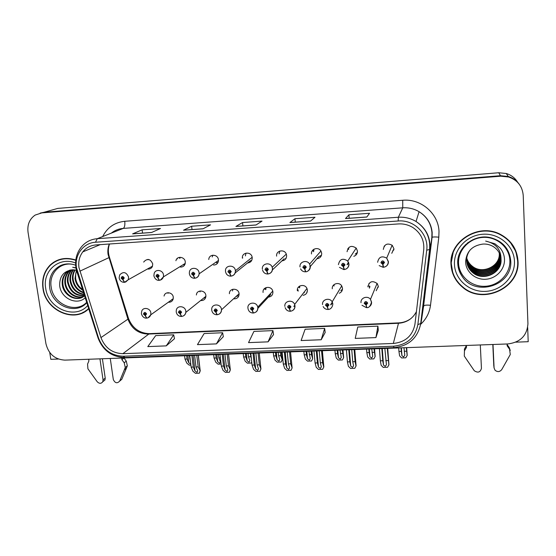 <?xml version="1.0" encoding="UTF-8"?>
<svg xmlns="http://www.w3.org/2000/svg" width="556" height="556" viewBox="0 0 556 556"><rect width="100%" height="100%" fill="white"/><g stroke="black" fill="none" stroke-linecap="round" stroke-linejoin="round"><path stroke-width="0.83" d="M168.607 302.249C170.9 302.297 172.416 301.241 173.152 299.079L173.277 297.231C172.888 292.289 165.382 291.017 164.152 295.667L164.048 296.049M172.026 299.364L173.034 299.448M268.353 297.119C271.377 296.73 272.892 295 272.906 291.935L272.808 291.33C271.724 285.402 262.196 286.528 263.071 292.456M201.119 300.567C203.774 300.546 205.359 299.225 205.88 296.612L205.873 295.5C205.484 290.086 197.012 289.342 196.421 294.652L196.379 294.986M204.184 297.696L205.616 297.717M303.083 295.319C305.939 294.75 307.371 293.012 307.371 290.1L307.023 288.661C305.154 283.379 296.563 285.152 297.349 290.635M306.752 292.088L307.225 291.837M339.243 293.241C341.467 292.31 342.552 290.642 342.496 288.237L341.801 286.062C339.341 281.44 331.584 283.671 332.286 288.779M341.69 290.065L342.433 289.551M234.236 298.857C237.308 298.718 238.927 297.099 239.101 294.006L239.08 293.735C238.67 287.765 229.107 287.772 229.399 293.721M236.932 296L238.83 295.889M148 269.055C150.016 269.16 151.482 268.312 152.386 266.519L152.74 263.94C150.502 258.887 147.555 258.144 143.907 261.723L143.733 262.112M247.573 262.981C250.659 262.613 252.202 260.847 252.209 257.678L252.188 257.477C251.52 251.242 241.589 251.986 242.381 258.186M281.927 260.868C285.033 260.465 286.597 258.679 286.625 255.517L286.34 254.245C284.609 248.734 275.79 250.478 276.617 256.142M285.485 258.38L286.166 258.144M316.941 258.721C320.061 258.269 321.653 256.469 321.702 253.307L320.993 251.11C318.512 246.44 310.776 248.775 311.506 253.946M320.256 256.149L321.354 255.642M180.457 267.068C182.848 267.116 184.418 266.004 185.169 263.718L185.287 261.89C184.905 256.83 177.267 255.607 176.009 260.389L175.918 260.729M183.869 264.649L184.787 264.719M353.811 256.323C356.271 255.419 357.487 253.668 357.459 251.055L356.264 248.136C351.399 244.981 348.334 246.169 347.062 251.715M355.798 253.821L357.272 252.883M213.525 265.038C216.374 264.99 218.021 263.537 218.459 260.681L218.439 259.805C218.042 254.148 209.202 253.64 208.799 259.235L208.771 259.513M216.569 262.64L217.91 262.647M376.19 290.753L378.302 286.333L377.211 283.553C372.36 280.259 369.253 281.364 367.891 286.889M377.378 287.904L378.302 287.049M391.765 253.3L393.912 248.761L392.237 245.3C387.365 242.791 384.391 244.167 383.313 249.429M392.689 250.999L393.877 249.811M517.657 182.271C515.03 177.948 511.242 175.022 506.273 173.507L498.739 172.749L57.81 208.403L52.438 209.911M49.734 352.532L50.818 359.322L58.38 359.044M41.832 212.885L35.146 215.082C29.503 219.029 27.133 224.77 28.05 232.311L45.946 343.775C48.567 354.026 54.87 359.475 64.857 360.128L507.809 343.949C520.36 342.35 527.067 335.622 527.936 323.766L523.217 195.399C522.397 186.225 517.532 180.095 508.629 177.003L500.747 176.203L41.832 212.885L44.112 212.246L40.136 213.115L44.112 212.246L500.463 175.71L44.112 212.246L57.81 208.403M519.165 184.14C516.448 180.415 512.827 177.864 508.295 176.502L500.463 175.71L508.295 176.502C512.827 177.864 516.448 180.415 519.165 184.14M515.766 342.162L528.2 341.704L527.679 327.533M54.161 261.918L53.035 263.037M384.446 245.835L384.37 246.377M212.837 255.183L212.246 256.962M348.897 247.385L348.626 248.657M348.612 249.102L348.626 249.463M180.248 257.282L179.79 258.457M314.001 249.164L313.57 251.687M279.71 251.09L279.168 253.87M245.988 253.105L245.384 255.906M148.223 259.395L148.021 259.84M232.867 289.231L232.54 290.976M334.149 284.512L334.031 285.36M334.031 285.409L334.045 286.027M299.788 285.986L299.594 287.883M200.271 290.941L200 291.914M266.039 287.57L265.775 289.704M168.232 292.678L168.037 293.318M75.811 260.013C65.949 256.879 57.421 258.526 50.235 264.962C44.112 271.231 41.686 279.077 42.972 288.488C45.62 310.554 74.316 323.418 88.724 308.761M82.754 312.479L85.513 311.277M451.034 264.92C451.701 273.851 455.51 281.26 462.474 287.139C482.538 305.244 520.173 288.216 518.004 261.056C517.143 249.269 511.367 240.421 500.685 234.514C478.737 222.296 448.616 241.311 451.034 264.92M451.013 262.057L452.667 272.099M517.629 260.715L515.683 250.534M54.836 261.876L56.225 260.792M51.02 264.635L53.216 262.536M78.959 267.568C78.167 261.619 79.445 256.399 82.788 251.889C86.124 247.726 90.482 245.404 95.868 244.939L398.367 223.936C403.67 223.616 408.57 224.853 413.066 227.654C420.899 233.11 424.45 240.505 423.735 249.839L414.95 324.197C412.635 335.755 405.428 342.176 393.321 343.462L122.855 353.679C112.319 353.289 105.014 347.924 100.949 337.589L78.959 267.568M76.478 267.721L98.593 338.138C103.159 349.752 111.367 355.777 123.21 356.229L393.516 346.214C407.131 344.783 415.249 337.561 417.869 324.565L426.723 250.165C429.058 234.521 414.276 219.411 398.172 220.996L95.479 242.249C83.275 242.854 74.316 255.065 76.478 267.721M462.467 286.875L461.925 286.444M366.786 217.042L369.545 213.282L348.904 214.783L345.498 218.571L366.786 217.042M366.821 217L345.498 218.571M349.182 218.265L348.904 214.783M310.547 221.086L315.002 217.25L294.951 218.71L289.891 222.567L310.547 221.086M290.058 222.511L310.602 221.038L289.891 222.567M295.278 222.136L294.951 218.71M151.538 232.512L160.517 228.502L142.107 229.836L132.62 233.867L151.538 232.512M151.642 232.464L132.62 233.867M142.544 233.117L142.107 229.836M202.989 228.815L210.55 224.853L191.618 226.236L183.522 230.212L202.989 228.815M183.793 230.149L203.086 228.759L183.522 230.212M192.022 229.558L191.618 226.236M255.968 225.006L262.022 221.107L242.548 222.525L235.918 226.445L255.968 225.006M236.14 226.389L256.045 224.958L235.918 226.445M242.909 225.903L242.548 222.525M375.925 337.589L377.899 326.143L357.765 327.004L355.221 338.402L375.925 337.589L378.295 330.264M216.437 343.886L222.636 332.752L204.128 333.537L197.45 344.637L216.437 343.886L223.317 336.686M166.251 345.874L173.708 334.83L155.694 335.595L147.792 346.603L166.251 345.874L174.466 338.708M321.208 339.751L324.676 328.408L305.105 329.242L301.102 340.543L321.208 339.751L325.17 332.467M268.068 341.85L272.947 330.611L253.918 331.418L248.532 342.621L268.068 341.85L273.531 334.608M272.947 330.611L273.538 334.67M222.636 332.752L223.324 336.755M173.708 334.83L174.473 338.778M324.676 328.408L325.177 332.537M377.899 326.143L378.302 330.333M58.623 259.791L55.975 261.257M384.856 348.438L386.441 364.771L385.218 366.397L383.508 365.083L382.75 360.733L380.346 360.816L381.124 365.257L383.23 367.405L387.532 367.273L388.936 364.826L387.727 348.334M366.842 307.614L366.147 304.938L367.704 303.138C366.348 300.991 365.174 301.046 364.166 303.312L365.994 304.945L365.959 303.917L365.229 303.263L366.501 302.825L366.147 304.938M366.314 303.222L365.959 303.917M366.314 303.089L365.619 302.603M377.322 287.952L378.316 286.701M365.994 304.945L366.585 307.232M366.606 303.027L366.022 303.91M368.28 286.027L367.898 286.048M368.92 283.477L369.274 283.456M387.268 348.355L388.887 365.007M379.435 348.64L380.346 360.816M381.84 348.549L382.75 360.733M385.753 360.635L388.157 360.552M403.983 347.743L404.796 355.347L403.559 356.945L401.932 355.687L401.293 351.385L398.951 351.468L399.597 355.84L401.592 357.946L405.79 357.807L407.2 355.409L406.672 347.646M377.642 262.279C378.726 256.948 381.75 255.565 386.698 258.13L388.283 261.772C388.116 264.851 386.538 266.685 383.557 267.269L382.931 264.385L384.523 262.522C383.16 260.333 381.958 260.403 380.923 262.738L382.771 264.399L382.743 263.335L382.007 262.675L383.223 262.126L382.931 264.385M383.035 262.793L382.743 263.335M383.035 262.661L382.306 262.057M392.738 250.881L393.926 249.199M382.771 264.399L383.098 267.297L383.341 266.797M383.438 262.536L382.806 263.335M384.05 246.398L384.543 246.364M406.332 347.66L407.173 355.576M398.708 347.938L398.951 351.468M401.05 347.847L401.293 351.385M404.226 351.281L406.575 351.197M351.746 349.648L352.74 361.734L353.616 365.827L352.483 367.433L350.718 366.077L349.787 361.831L347.43 361.907L348.404 366.307L350.572 368.433L354.797 368.301L356.097 365.883L354.763 349.543M328.276 309.449L327.428 306.808L328.937 305.035C327.595 302.909 326.441 302.964 325.475 305.202L327.282 306.815L327.234 305.8L326.518 305.154L327.811 304.799L327.428 306.808M327.741 305.063L327.234 305.8M327.741 304.973L327.046 304.452M332.481 302.45L331.105 304.771M340.8 290.6L342.468 289.301M338.889 291.017L338.875 290.656M327.282 306.815L328.012 309.226M332.293 302.061L330.625 304.855M327.873 304.959L327.296 305.793M333.266 285.402L334.038 285.36M354.116 349.564L355.103 361.657L356.028 366.063M346.423 349.842L347.43 361.907M348.786 349.759L349.787 361.831M352.74 361.734L355.103 361.657M319.214 350.836L320.298 362.811L321.354 366.863L320.312 368.454L318.491 367.05L317.4 362.908L315.085 362.985L316.246 367.342L318.477 369.448L322.633 369.316L323.828 366.918L322.376 350.725M290.503 311.249L289.509 308.643L290.969 306.884C289.627 304.778 288.501 304.834 287.584 307.051L289.363 308.649L289.308 307.642L288.599 307.002L289.912 306.752L289.509 308.643M289.94 306.842L289.308 307.642M289.933 306.822L289.266 306.293M294.944 305.522L294.36 306.28M304.278 292.831L304.236 292.011M289.363 308.649L290.232 311.11M294.854 305.105L293.804 306.46M289.947 306.905L289.37 307.642M298.28 287.292L299.462 287.23M321.549 350.753L322.626 362.734L323.738 367.099M313.987 351.031L315.085 362.985M316.308 350.947L317.4 362.908M320.298 362.811L322.626 362.734M287.25 352.004L288.425 363.874L289.641 367.884L288.696 369.455L286.82 368.002L285.575 363.965L283.296 364.041L284.637 368.357L286.931 370.442L291.017 370.31L292.115 367.94L290.705 363.798L289.537 351.92M253.487 313.007L252.361 310.443L253.772 308.705C252.438 306.62 251.333 306.676 250.45 308.865L252.215 310.45L252.153 309.449L251.451 308.816L252.765 308.684L252.215 309.449L252.361 310.443M252.778 308.795L252.153 309.449M252.744 308.601L252.271 308.142M270.702 294.597L257.894 308.351M270.292 294.416L270.258 293.79M252.215 310.45L253.209 312.931M263.954 289.148L265.525 289.064M282.107 352.191L283.296 364.041M284.394 352.108L285.575 363.965M288.425 363.874L290.705 363.798M291.017 370.31L292.004 368.121M371.742 348.918L372.749 356.452L371.603 358.036L369.928 356.73L369.128 352.525L366.828 352.608L367.655 356.938L369.712 359.03L373.84 358.891L375.154 356.514L374.563 348.814M344.338 269.486L343.448 266.713L344.998 264.871C343.636 262.703 342.454 262.773 341.467 265.08L343.295 266.72L343.26 265.678L342.524 265.017L343.782 264.552L343.448 266.713M343.705 265.087L343.26 265.678M343.705 265.003L342.976 264.322M348.681 262.696L347.493 264.552M355.235 254.078L357.383 252.424M343.295 266.72L344.018 269.292M348.522 262.286L347.007 264.649M343.935 264.955L343.316 265.671M347.757 248.713L348.675 248.65M369.24 285.972L369.406 288.203M374.049 348.834L375.105 356.681M366.55 349.112L366.828 352.608M368.857 349.022L369.128 352.525M372.006 352.428L374.313 352.344M340.043 350.078L341.245 357.536L340.189 359.106L338.465 357.751L337.506 353.651L335.24 353.734L336.248 358.022L338.368 360.086L342.426 359.954L343.643 357.598L342.996 349.967M305.765 271.787L304.792 268.993L306.286 267.172C304.931 265.024 303.778 265.094 302.832 267.38L304.646 269L304.591 267.964L303.868 267.318L305.161 266.956L304.792 268.993M305.202 267.561L304.591 267.964M305.188 267.29L304.466 266.588M321.472 255.329L318.776 256.559L310.338 266.463M304.646 269L305.508 271.634M310.297 266.032L309.838 266.567M312.159 250.978L313.487 250.895M342.308 349.995L343.573 357.765M334.941 350.266L335.24 353.734M337.207 350.183L337.506 353.651M340.335 353.553L342.607 353.47M308.879 351.218L310.269 358.606L309.296 360.163L307.517 358.759L306.412 354.763L304.188 354.839L305.369 359.086L307.544 361.129L311.541 360.997L312.66 358.669L311.43 354.582L311.11 351.135M268.061 273.983L266.936 271.224L268.381 269.424C267.026 267.304 265.9 267.366 264.997 269.625L266.783 271.231L266.727 270.209L266.011 269.563L267.332 269.333L266.783 270.202L266.936 271.224M267.366 269.625L266.727 270.209M267.366 269.521L266.748 268.847M284.206 258.707L272.454 269.855M266.783 271.231L267.721 273.948M298.03 289.773L298.162 291.156M303.861 351.399L304.188 354.839M306.092 351.316L306.412 354.763M309.199 354.659L311.43 354.582M311.541 360.997L312.569 358.835M278.229 352.337L278.577 355.75L279.807 359.656L278.91 361.198L277.083 359.753L275.839 355.847L273.649 355.923L274.998 360.128L277.235 362.158L281.162 362.025L282.191 359.718L280.773 355.673L280.426 352.254M231.115 276.13L229.843 273.413L231.24 271.634C229.899 269.528 228.794 269.597 227.932 271.828L229.697 273.42L229.635 272.405L228.926 271.773L230.247 271.682L229.802 271.106M230.233 271.94L229.635 272.405M230.247 271.682L229.691 272.405L229.843 273.413M251.729 260.396L250.276 260.813L235.195 272.892M229.697 273.42L230.803 276.096M242.784 257.88L242.367 257.908M273.302 352.518L273.649 355.923M275.491 352.435L275.839 355.847M278.577 355.75L280.773 355.673M281.162 362.025L282.08 359.885M102.394 358.759L105.23 378.115L103.048 379.873L99.948 358.849M124.002 357.967L121.924 359.732L121.688 358.05M110.269 358.474L113.32 379.56C115.057 383.195 117.184 383.703 119.693 381.082L125.267 367.53L124.217 362.797L121.924 359.732M124.016 358.085L126.295 361.129L124.217 362.797M125.267 367.53L127.331 365.834L126.448 368.1L121.785 379.317L119.853 380.957M127.331 365.834L126.295 361.129M124.377 369.81L126.448 368.1M88.668 359.259L88.918 360.92L87.57 364.083L87.911 368.795L97.203 381.729C99.309 383.814 101.164 383.814 102.777 381.736L104.966 379.97L105.23 378.115M103.048 379.873L102.777 381.736M103.124 381.458L104.966 379.97M466.414 345.464L466.512 347.312L464.468 350.843L464.288 356.083L474.282 370.741C477.938 373.111 480.321 372.318 481.447 368.35L480.301 344.956M493.005 344.491L494.082 367.968L495.055 370.254C497.537 372.186 499.768 371.971 501.734 369.615L510.276 354.526L509.588 349.251L507.162 345.846L507.086 343.976M507.107 344.553L509.206 347.5L509.588 349.251M494.082 367.968L493.909 366.772M493.811 366.098L492.818 344.498M510.255 350.475L509.206 347.5M464.468 350.843L464.399 349.092L466.421 345.603M86.666 302.311C75.79 314.077 53.209 304.306 51.194 287.104C48.754 273.955 59.756 261.987 72.516 264.315M76.464 270.167L72.426 269.799C63.759 271.043 59.506 276.256 59.68 285.443C60.583 298.363 77.013 305.897 85.207 297.738M88.619 308.441C74.407 323.085 45.87 310.373 43.243 288.474C41.978 279.168 44.369 271.418 50.415 265.212C57.539 258.818 65.99 257.185 75.776 260.312M58.727 260.076L61.563 258.964M82.83 290.301C78.431 287.654 75.824 283.713 75.004 278.486L76.436 270.16M82.566 289.467C78.639 286.722 76.318 282.969 75.616 278.195L75.755 273.663L76.596 270.675M83.65 292.873C77.513 290.913 73.802 286.507 72.523 279.668C72.099 276.13 72.864 272.864 74.817 269.868M83.476 292.324C77.757 290.149 74.316 285.833 73.149 279.369C72.739 275.998 73.427 272.85 75.213 269.924M84.199 294.576C76.499 293.721 71.773 289.155 70.014 280.87C69.542 276.673 70.626 272.975 73.274 269.778M84.081 294.221C76.756 293.047 72.28 288.495 70.647 280.571C70.181 276.534 71.189 272.94 73.649 269.785M84.526 295.611C75.519 296.32 69.834 291.81 67.471 282.087C66.984 277.639 68.193 273.788 71.092 270.536L71.828 269.827M84.463 295.41C75.755 295.688 70.306 291.142 68.11 281.781C67.623 277.34 68.833 273.496 71.731 270.251L72.176 269.813M83.657 296.452C75.852 299.705 65.858 292.63 64.892 283.317C64.399 278.841 65.615 274.97 68.534 271.696L70.549 269.987M83.942 296.237C76.165 299.197 66.498 292.15 65.538 283.004C65.052 278.535 66.261 274.671 69.173 271.404L70.848 269.938M84.568 295.729C77.409 302.679 63.245 295.889 62.279 284.568C61.785 280.057 63.002 276.158 65.935 272.871L69.667 270.167M82.768 297.029C74.949 301.227 63.912 294.096 62.939 284.248C62.439 279.751 63.655 275.859 66.588 272.579L69.799 270.133M87.924 309.477L85.339 311.026M75.977 267.832L72.704 267.262L76.033 268.138M509.873 260.5C510.491 273.677 498.829 285.694 485.193 286.284C471.571 287.07 459.18 276.45 458.568 263.474C457.755 250.513 469.062 238.218 482.886 237.405C496.703 236.404 509.456 247.309 509.873 260.5M501.032 259.492C500.615 253.807 497.912 249.429 492.922 246.357C489.871 244.633 486.57 243.869 483.004 244.063C472.252 245.523 466.456 251.416 465.622 261.758C465.706 271.752 475.248 279.904 485.576 279.265C495.931 278.751 504.639 269.764 504.507 259.888C504.438 255.489 502.999 251.541 500.198 248.059L494.868 243.757L485.652 241.075C495.994 243.431 501.123 249.568 501.032 259.492C502.2 272.899 483.581 281.663 473.177 273.003C469.146 269.792 466.964 265.754 466.644 260.882C466.449 257.074 467.568 253.494 469.994 250.144M451.382 264.906C448.984 241.519 478.827 222.713 500.539 234.827C511.089 240.678 516.795 249.429 517.65 261.077C519.797 287.932 482.594 304.799 462.724 286.91C455.816 281.093 452.035 273.754 451.382 264.906M451.354 262.126L453.376 251.375M509.602 241.179L515.377 250.721M499.302 253.001L499.337 253.557C500.476 266.498 482.538 274.998 472.51 266.651C469.632 264.454 467.707 261.64 466.727 258.206M499.232 252.862L499.26 253.272C500.393 266.185 482.49 274.678 472.475 266.345C469.646 264.19 467.735 261.424 466.748 258.06M499.573 253.543L499.67 254.711C500.81 267.742 482.74 276.29 472.635 267.881C469.563 265.518 467.568 262.488 466.672 258.797M499.51 253.404L499.587 254.419C500.727 267.429 482.691 275.964 472.607 267.575C469.577 265.254 467.603 262.279 466.686 258.651M499.823 254.106L500.004 255.878C501.151 269 482.942 277.604 472.767 269.132C469.486 266.595 467.443 263.349 466.637 259.395M499.761 253.967L499.92 255.586C501.067 268.68 482.893 277.277 472.739 268.819C469.507 266.324 467.471 263.134 466.644 259.249M500.052 254.676L500.337 257.067C501.498 270.279 483.15 278.938 472.899 270.404C469.41 267.686 467.318 264.218 466.623 260M499.997 254.537L500.254 256.768C501.408 269.959 483.101 278.605 472.871 270.084C469.431 267.408 467.346 263.996 466.623 259.847M500.261 255.267L500.685 258.269C501.846 271.578 483.366 280.293 473.038 271.689C469.333 268.784 467.193 265.087 466.63 260.604C466.943 265.434 469.118 269.465 473.142 272.669L473.177 273.003M500.205 255.114L500.595 257.97C501.762 271.252 483.31 279.953 473.003 271.37C469.354 268.506 467.228 264.871 466.623 260.451L466.553 259.666M466.609 260.298L466.533 259.36M500.4 255.711L500.942 259.186C502.117 272.565 483.525 281.322 473.142 272.669M472.669 239.831L473.232 239.504M467.144 243.445L467.617 242.889M464.962 245.516L465.296 244.925M463.808 246.829L464.031 246.259M474.205 239.136L474.727 238.885M467.554 243.111L468.048 242.562M465.163 245.307L465.511 244.716M463.919 246.697L464.156 246.12M255.836 353.15L257.094 364.917L258.484 368.913L257.609 370.442L255.69 368.975L254.294 365.007L252.056 365.083L253.571 369.351L255.92 371.415L259.937 371.29L260.945 368.927L259.339 364.84L258.081 353.074M217.222 314.738L215.957 312.201L217.326 310.484C215.992 308.42 214.908 308.476 214.074 310.637L215.818 312.208L215.04 310.533L216.347 310.526L215.804 311.214L215.957 312.201M216.347 310.679L215.742 311.221M236.96 296.362L236.919 295.729M215.818 312.208L216.944 314.682M216.34 310.734L215.804 311.214M250.784 353.338L252.056 365.083M253.022 353.255L254.294 365.007M257.094 364.917L259.339 364.84M259.937 371.29L260.813 369.121M224.951 354.283L226.292 365.938L227.863 369.955L227.05 371.415L225.09 369.962L223.54 366.029L221.337 366.105L223.025 370.331L225.437 372.374L229.385 372.249L230.323 369.886L228.495 365.869L227.161 354.2M181.673 316.427L180.283 313.925L181.603 312.222C180.276 310.185 179.213 310.234 178.413 312.382L180.144 313.931L179.373 312.166L180.644 312.27L180.116 312.952L180.283 313.925M180.63 312.507L180.061 312.952M204.212 298.079L204.184 297.682M180.144 313.931L181.395 316.392M180.617 312.555L180.116 312.952M219.981 354.464L221.337 366.105M222.191 354.38L223.54 366.029M226.292 365.938L228.495 365.869M229.385 372.249L230.142 370.101M194.593 355.388L196.011 366.946L197.762 370.984L197.005 372.367L195.01 370.928L193.3 367.036L191.139 367.106L192.988 371.297L195.455 373.319L199.333 373.194L200.223 370.831L198.179 366.877L196.768 355.312M146.819 318.088L145.304 315.613L146.582 313.931C145.262 311.916 144.219 311.965 143.455 314.084L145.165 315.62L144.414 313.779L145.644 313.98L145.137 314.654L145.304 315.613M145.616 314.279L145.081 314.654M145.165 315.62L146.541 318.067M145.596 314.328L145.137 314.654M189.707 355.569L191.139 367.106M191.876 355.492L193.3 367.036M196.011 366.946L198.179 366.877M199.333 373.194L199.993 371.067M248.094 353.435L248.462 356.82L249.859 360.747L249.025 362.213L247.156 360.788L245.766 356.917L243.611 356.994L245.126 361.157L247.413 363.165L251.277 363.033L251.743 362.22M194.913 278.236L193.509 275.554L194.857 273.795C193.516 271.717 192.432 271.78 191.611 273.983L193.363 275.561L192.584 273.788L193.884 273.851L193.342 274.553L193.509 275.554M193.842 274.184L193.286 274.56M216.583 262.905L216.506 261.793M193.363 275.561L194.628 278.195M193.815 274.233L193.342 274.553M250.249 353.359L251.381 358.919M243.243 353.616L243.611 356.994M245.398 353.533L245.766 356.917M248.462 356.82L250.617 356.743M251.277 363.033L251.708 361.914M218.445 354.519L218.835 357.876L220.398 361.817L219.627 363.221L217.723 361.803L216.187 357.974L214.067 358.043L215.735 362.164L218.077 364.159L221.1 364.055M159.44 280.3L157.89 277.652L159.204 275.915C157.862 273.851 156.806 273.913 156.021 276.103L157.751 277.659L156.994 275.776L158.245 275.971L157.723 276.666L157.89 277.652M158.175 276.36L157.668 276.666M183.897 264.934L183.841 264.274M157.751 277.659L159.148 280.273M158.147 276.408L157.723 276.666M213.678 354.693L214.067 358.043M215.791 354.617L216.187 357.974M218.835 357.876L220.378 357.821M190.777 364.201L188.769 362.797L187.087 359.009L185.002 359.079L186.823 363.165L189.214 365.139L190.889 365.077M124.662 282.323L122.98 279.71L124.252 277.986C122.918 275.95 121.875 276.012 121.132 278.174L122.848 279.717L122.118 277.75L123.314 278.042L122.806 278.73L122.98 279.71M123.224 278.48L122.751 278.737M151.795 266.929L151.76 266.581M122.848 279.717L124.363 282.302M123.189 278.521L122.806 278.73M179.282 257.762L179.234 257.393M184.585 355.757L185.002 359.079M186.67 355.68L187.087 359.009M189.283 355.583L190.291 360.274M177.218 258.457L177.281 258.943M189.693 358.912L190.124 358.898M498.739 172.749L500.747 176.203M109.303 244.008C107.968 247.267 107.551 250.721 108.052 254.37L127.963 319.22C131.675 328.798 138.43 333.746 148.23 334.059L398.346 323.286C406.624 322.64 412.656 318.748 416.437 311.617M102.665 236.557C107.273 227.48 114.64 222.386 124.752 221.288L402.718 200.264L402.766 207.826L123.251 228.405C118.748 228.766 114.765 230.344 111.318 233.131M402.718 200.264C420.899 198.478 438.378 213.435 439.004 231.338L438.816 237.162L430.497 305.293C429.475 312.813 426.181 319.179 420.593 324.384M431.963 232.832C431.171 223.748 426.876 216.701 419.078 211.697C414.046 208.736 408.611 207.444 402.766 207.826L398.346 217.25C404.685 216.847 410.578 218.265 416.034 221.49C426.174 228.231 430.789 237.551 429.885 249.463L421.01 323.439L423.596 306.057L431.824 237.516L431.963 232.832M75.943 267.596L76.874 271.627L77.437 271.821M124.891 357.494L123.21 356.229M393.516 346.214L393.968 347.632M417.869 324.565L421.01 323.439M76.95 271.863L97.925 337.603L98.593 338.138M426.723 250.165L429.885 249.463L432.088 237.273C433.214 236.884 435.459 236.842 438.816 237.162M398.172 220.996L398.346 217.25L97.3 238.684L95.479 242.249M75.866 267.089C74.942 259.353 76.804 252.605 81.461 246.843C85.575 241.964 90.85 239.247 97.3 238.684L123.251 228.405C124.627 227.46 125.121 225.09 124.752 221.288M423.394 307.433L423.867 305.689C424.999 305.077 427.21 304.945 430.497 305.293M393.321 343.462L398.582 322.89C403.218 322.675 407.367 321.208 411.03 318.491M79.807 271.21L109.483 257.386L128.582 318.713L100.949 337.589M122.855 353.679L149.335 333.656L398.541 322.897M128.366 318.011L128.582 318.713C132.557 328.283 139.473 333.266 149.335 333.656M109.372 257.039L109.483 257.386C107.989 252.688 107.996 248.219 109.511 243.987M361.018 302.666C360.385 297.801 367.551 295.257 370.47 299.336L371.575 302.144C371.644 304.181 370.817 305.737 369.087 306.836M382.243 348.536L383.459 364.868M392.147 245.224L386.698 258.13L388.408 261.64C388.456 263.898 387.483 265.58 385.475 266.678M401.349 347.841L401.877 355.444M322.549 304.549C321.827 299.378 329.68 297.161 332.175 301.852L332.884 304.042M349.335 349.738L350.676 365.917M284.867 306.398C284.046 300.852 292.734 299.1 294.631 304.452L294.993 305.897C295.097 308.087 294.193 309.685 292.289 310.7M317.003 350.919L318.47 366.953M247.941 308.205C247.031 302.214 256.65 301.13 257.762 307.12L257.866 307.718C257.901 310.651 256.49 312.382 253.64 312.91M290.538 351.885L292.115 367.94M286.82 368.002L285.235 352.08L286.806 367.975M338.416 264.621C339.695 259.013 342.802 257.817 347.743 261.035L348.953 263.989C349.022 266.331 348.007 268.027 345.915 269.076M369.789 286.215L369.858 287.195M369.302 349.008L369.886 356.549M300.004 266.908C299.246 261.667 307.086 259.339 309.602 264.079L310.324 266.289C310.408 268.694 309.372 270.39 307.218 271.391M338.465 357.751L337.812 350.162L338.43 357.633M262.376 269.153C261.508 263.412 270.431 261.688 272.197 267.269L272.489 268.548C272.586 270.987 271.543 272.69 269.354 273.642M311.958 351.1L312.66 358.669M307.517 358.759L306.815 351.295L307.496 358.703M225.507 271.349L225.5 271.245C224.666 264.969 234.701 264.246 235.396 270.557L235.417 270.758C235.535 273.225 234.493 274.921 232.283 275.839M281.433 352.219L282.191 359.718M276.332 352.407L277.083 359.753M119.707 381.055L121.799 379.282M86.778 302.666C75.866 315.586 51.784 305.689 49.672 287.591C48.567 277.333 52.215 269.98 60.611 265.532L66.213 263.996M87.688 305.522C75.255 320.027 48.115 308.775 45.703 288.328C42.312 270.925 59.283 256.212 75.609 263.023M510.742 260.896C512.847 285.589 475.213 297.265 462.251 276.547C459.61 272.746 458.151 268.548 457.873 263.954C456.462 248.004 473.816 233.666 490.371 237.627C502.673 240.984 509.463 248.74 510.742 260.896M457.796 261.021L458.047 261.911M454.467 264.725C453.501 249.595 466.686 235.195 482.872 234.236C499.045 233.04 513.987 245.821 514.46 261.264C515.169 276.693 501.491 290.705 485.569 291.372C469.653 292.261 455.197 279.87 454.467 264.725M211.732 310.005L211.725 309.456C211.391 303.458 221.038 303.486 221.483 309.504L221.503 309.789C221.524 311.937 220.586 313.452 218.703 314.328M259.249 353.032L260.938 368.941L259.263 353.025M253.995 353.22L255.69 368.975M176.217 311.777L176.301 310.366C176.857 305.015 185.398 305.793 185.822 311.249L185.829 312.382C185.579 314.161 184.648 315.391 183.035 316.065M228.488 354.151L230.288 369.928M223.29 354.346L225.09 369.962M141.398 313.521L141.683 311.36C142.878 306.676 150.44 307.989 150.864 312.965L150.752 314.835L148.084 317.761M198.249 355.256L200.153 370.894M193.106 355.444L195.01 370.928M189.346 273.531L189.387 272.322C189.749 266.665 198.673 267.2 199.104 272.92L199.131 273.809C198.916 275.887 197.866 277.277 195.976 277.979M246.364 353.498L247.156 360.788M153.894 275.672L154.158 273.503C155.381 268.673 163.089 269.931 163.506 275.039L163.401 276.895L160.406 280.071M216.882 354.575L217.723 361.803M119.137 277.771L119.721 274.859C123.356 271.265 126.323 272.016 128.61 277.117L128.269 279.724L125.552 282.114M187.872 355.638L188.769 362.797M506.273 173.507L508.629 177.003M462.46 286.694L462.474 287.139M426.848 232.95L426.883 233.457M82.788 251.889L100.219 244.633M423.012 309.977L432.088 237.273L432.179 232.589C431.268 223.554 426.897 216.59 419.078 211.697L416.034 221.49C426.084 228.335 430.587 237.766 429.552 249.776L420.663 323.905C417.584 338.173 408.674 346.082 393.933 347.632L124.759 357.501C111.902 357.056 103.006 350.586 98.078 338.09M422.414 311.756L422.004 312.764M151.649 232.457L132.933 233.805M366.821 216.993L345.61 218.522M377.1 283.414L370.47 299.336L371.464 302.29C370.365 306.182 368.816 307.954 366.807 307.614M365.723 302.798L365.368 303.625M361.998 305.286L366.362 307.635M382.278 348.536L383.508 365.083M382.514 262.46L382.215 263.134M379.171 265.615L383.098 267.297M401.383 347.834L401.932 355.687M341.711 285.916L332.175 301.852L332.801 304.146C332.314 309.004 328.526 309.629 328.235 309.456M327.109 304.605L326.601 305.432M323.147 306.53C324.162 308.42 325.712 309.4 327.797 309.477M349.363 349.738L350.718 366.077M306.947 288.495L294.631 304.452L294.93 305.967C294.798 308.962 293.304 310.728 290.447 311.256M289.287 306.356L288.64 307.176M285.138 307.614C285.999 309.928 287.626 311.145 290.017 311.277M317.024 350.919L318.491 367.05M272.76 291.129L257.762 307.12L257.838 307.746C257.727 310.741 256.253 312.493 253.425 313.014M252.181 308.128L251.458 308.879M247.997 308.601C248.608 311.346 250.276 312.826 253.001 313.035M356.201 248.066L347.743 261.035L348.855 264.093C348.709 267.158 347.166 268.979 344.227 269.556M343.121 264.725L342.677 265.4M339.466 267.36L343.782 269.584M369.33 349.008L369.928 356.73M320.944 251.027L309.602 264.079L310.248 266.359C309.831 271.279 306.015 271.974 305.717 271.794M304.556 266.915L303.958 267.596M300.587 268.868C301.602 270.779 303.166 271.766 305.279 271.821M286.291 254.12L272.197 267.269L272.44 268.583C272.357 271.613 270.876 273.413 267.992 273.99M266.783 269.034L266.039 269.716M262.578 270.14C263.398 272.593 265.059 273.886 267.561 274.018M252.153 257.296L235.41 270.758C235.355 273.774 233.895 275.567 231.039 276.137M229.795 271.099L228.926 271.773M225.541 271.675C226.153 274.469 227.842 275.964 230.615 276.165M119.693 381.082L121.785 379.317M66.282 263.989L60.611 265.532C65.323 263.454 70.341 263.349 75.679 265.226M71.731 270.251L71.092 270.543M69.173 271.404L68.534 271.696M66.588 272.579L65.935 272.871M490.371 237.627C473.976 233.603 456.191 248.039 457.79 264.051C458.109 268.645 459.597 272.808 462.251 276.547C459.666 272.662 458.262 268.402 458.047 263.766C458.526 250.256 465.553 241.54 479.133 237.607M500.539 234.827L500.386 234.361M239.08 293.756L221.503 309.789C221.295 312.611 219.842 314.265 217.139 314.745M215.749 309.907L215.04 310.533M211.773 310.401C212.406 313.111 214.053 314.564 216.722 314.765M205.901 296.306L185.829 312.382C185.308 314.738 183.89 316.086 181.583 316.44M180.026 311.652L179.373 312.166M176.266 312.166C176.898 314.828 178.532 316.26 181.166 316.454M228.53 354.151L230.323 369.886M173.236 298.725L150.752 314.835C150.037 316.746 148.688 317.837 146.721 318.101M144.998 313.369L144.414 313.779M141.439 313.89C142.822 318.24 146.013 318.22 146.311 318.115M198.325 355.256L200.223 370.831M218.466 260.437L199.131 273.809C198.721 276.332 197.29 277.805 194.822 278.243M193.377 273.246L192.584 273.788M189.381 273.851C190.082 276.673 191.757 278.146 194.405 278.271M185.238 263.412L163.401 276.895C162.706 278.876 161.358 280.015 159.336 280.307M157.689 275.359L156.994 275.776M153.929 275.978C155.332 280.523 158.717 280.453 158.919 280.335M152.532 266.15L128.269 279.724L124.544 282.33M122.709 277.43L122.118 277.75M119.172 278.063C119.818 280.738 121.472 282.17 124.127 282.358"/></g></svg>

